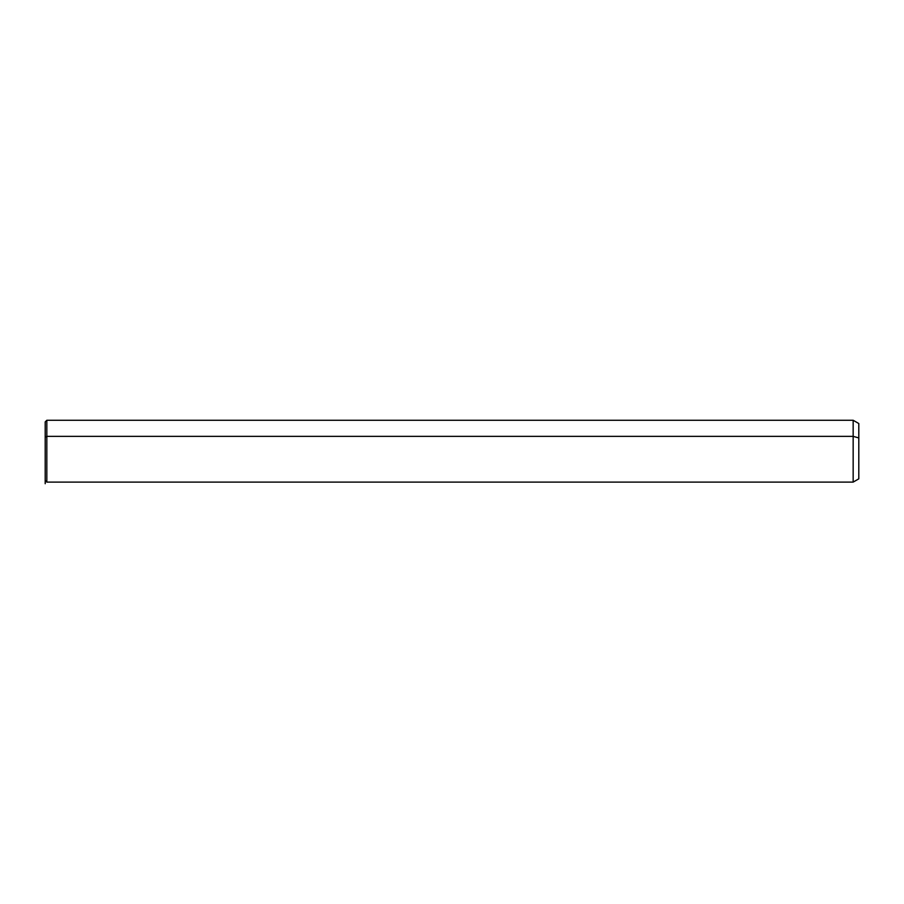 <?xml version="1.0" encoding="UTF-8"?>
<svg xmlns="http://www.w3.org/2000/svg" width="904" height="904" viewBox="0 0 904 904"><rect width="100%" height="100%" fill="white"/><g stroke="black" fill="none" stroke-linecap="round" stroke-linejoin="round"><path stroke-width="1.36" d="M45.2 437.14L45.2 421.897L46.827 420.27L853.161 420.27L858.8 423.524L858.8 437.92L853.161 436.361L853.161 482.103L46.827 482.103L46.827 436.361L853.161 436.361L853.161 420.27L853.161 436.361L46.827 436.361L46.827 482.103L45.2 480.476L45.2 437.14L46.827 436.361L46.827 420.27L46.827 436.361L45.2 437.14L45.2 465.232M853.161 436.361L858.8 437.92L858.8 478.849L853.161 482.103L853.161 436.361M858.8 464.453L858.8 437.92M45.2 453.887L45.2 483.73"/></g></svg>
